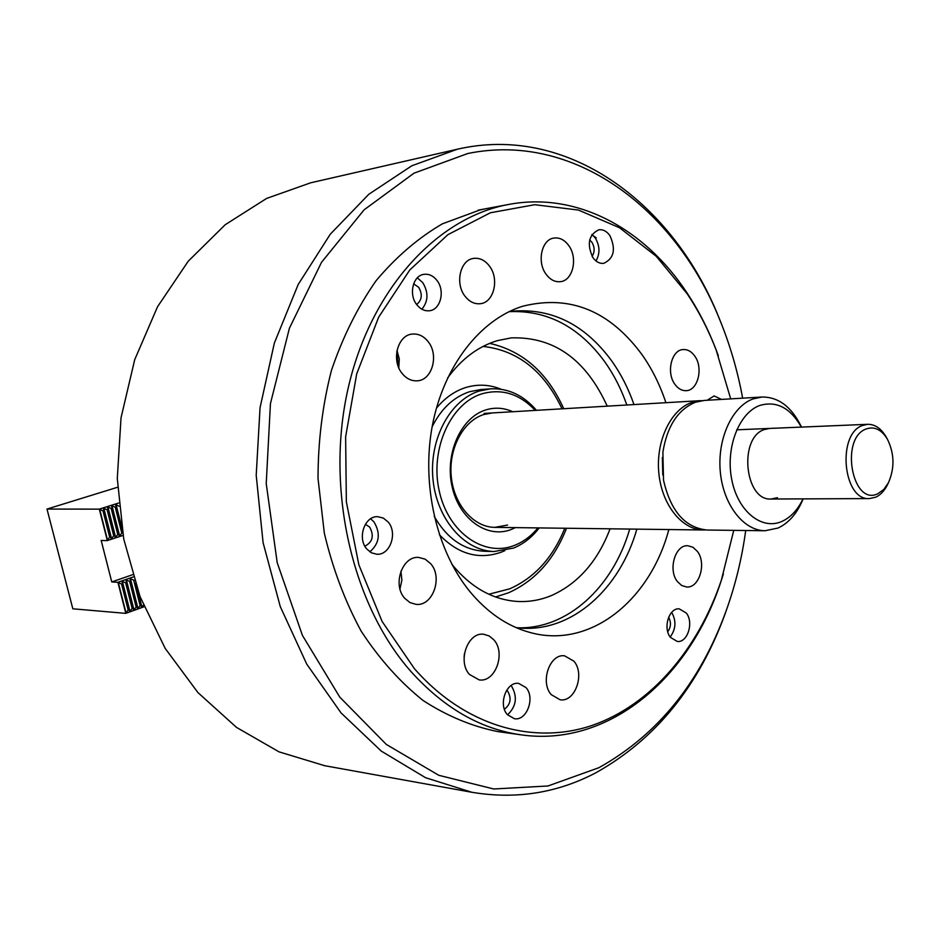 <?xml version="1.0" encoding="UTF-8"?>
<svg xmlns="http://www.w3.org/2000/svg" width="940" height="940" viewBox="0 0 940 940"><rect width="100%" height="100%" fill="white"/><g stroke="black" fill="none" stroke-linecap="round" stroke-linejoin="round"><path stroke-width="1.41" d="M515.39 527.622L511.407 529.42C487.484 539.067 459.178 519.374 452.081 486.591C444.632 453.926 460.812 417.666 485.522 410.016C494.734 407.126 503.793 407.702 512.699 411.732M492.231 412.942L483.56 414.599C463.021 421.12 448.356 448.909 451.294 476.921C454.032 504.956 473.69 527.269 494.793 527.364L507.553 525.061M535.236 410.404C519.632 393.872 501.889 388.338 481.997 393.789C450.554 403.225 429.697 449.461 439.274 491.15C448.392 533.004 484.617 557.726 514.838 545.247C523.604 541.722 531.312 535.941 537.962 527.904M539.184 527.928C531.958 537.351 523.404 544.06 513.51 548.067L494.158 551.51C464.348 550.969 436.571 519.021 432.952 479.001C429.063 439.039 450.295 399.853 479.423 390.981L490.515 388.843C508.129 388.032 523.439 395.2 536.458 410.334M705.341 529.948L703.425 529.984C681.9 529.913 661.689 504.651 658.811 472.867C655.732 441.119 670.714 409.699 691.675 402.461L702.345 400.605M769.602 428.44L764.42 429.521C738.358 437.523 744.644 501.149 771.188 499.022L777.509 497.695M662.77 475.017L662.359 457.451M762.023 397.021L704.248 400.428L695.4 402.25C677.963 409.535 667.13 426.173 662.888 452.152L663.523 480.14C670.584 511.172 685.131 527.81 707.15 530.031L765.019 530.748C743.47 530.689 723.201 504.569 720.287 471.669C717.185 438.804 732.178 406.315 753.163 398.877L762.023 397.021C778.308 396.95 791.28 406.597 800.951 425.961L801.479 427.101L800.951 425.961M801.338 427.101C790.34 407.807 776.487 400.593 759.802 405.457C738.934 412.836 725.363 447.945 731.755 479.623C737.841 511.419 761.823 530.618 782.045 521.359C790.775 517.353 797.755 509.856 802.995 498.882M802.619 500.151L803.124 498.882L802.619 500.151C796.756 513.827 788.554 523.134 778.014 528.045L765.019 530.748M866.245 428.934C839.491 438.122 852.298 507.095 878.054 493.606L883.776 489.47L888.406 482.819C894.786 468.144 894.457 453.62 887.431 439.227C881.532 429.592 874.47 426.161 866.245 428.934M887.877 483.9L887.243 485.216C884.211 491.056 880.38 495.039 875.751 497.19L869.453 498.588C842.98 500.832 836.635 433.798 862.626 425.444L867.784 424.304C875.046 424.281 881.168 428.487 886.15 436.9L886.796 438.075M396.798 351.619L398.349 366.694M742.647 398.161C737.559 370.536 729.804 344.064 719.359 318.754C675.026 208.727 574.152 131.682 467.826 153.502L413.988 173.183L364.097 209.832L321.504 262.342L289.414 328.224L270.438 403.613L266.232 483.583L277.194 562.625L302.41 635.358L339.775 697.116L386.352 744.457L438.792 775.3L493.712 788.977L547.973 785.981L598.945 767.686C657.53 734.904 699.854 682.828 725.927 611.435C735.292 585.514 741.883 558.548 745.714 530.513M725.927 611.435L725.163 613.714C698.69 686.224 655.65 739.216 596.042 772.68C557.279 793.09 515.872 799.623 471.821 792.267L425.562 777.709L381.299 751.119L341.032 712.884L306.734 664.11L280.261 606.547L263.083 542.639L256.209 475.288L260.051 407.702L274.339 343.1L298.215 284.444L330.281 234.213L368.797 194.275L411.826 165.769L457.392 149.202L462.457 148.121C570.921 126.207 673.463 204.779 718.489 316.533L721.755 324.688M457.392 149.202L310.647 182.807L266.631 198.422L225.201 224.731L188.235 261.214L157.532 306.757L134.702 359.703L121.025 417.83L117.288 478.554L123.739 539.043L140.013 596.512L165.193 648.412L197.917 692.568L236.481 727.384L279.039 751.859L324.782 765.724M486.191 208.657L479.882 209.984L442.435 223.802C418.265 237.891 396.139 256.867 376.059 280.743C357.611 307.169 342.724 337.096 331.409 370.524C322.49 405.375 318.037 441.365 318.026 478.519L324.335 533.203C332.713 568.677 345.015 601.353 361.23 631.257C379.349 658.917 399.982 682.005 423.141 700.535C447.252 716.127 472.174 726.479 497.918 731.602L498.705 731.72M596.242 237.797L591.789 234.836M451.929 564.376C470.717 587.336 492.466 599.697 517.176 601.436C529.208 602.105 540.841 600.049 552.074 595.279C578.5 583.164 597.828 561.004 610.084 528.809M607.228 406.151C585.832 359.315 553.848 336.555 511.266 337.883L497.471 340.621C478.213 346.413 461.587 358.869 447.593 377.974M135.337 583.388L141.541 607.405L143.432 605.16M134.361 580.403L129.896 578.511L137.569 608.838L140.119 605.642L133.797 580.603M140.119 605.642L140.883 605.372M118.957 506.178L115.514 504.392L122.647 533.097M116.172 507.518L111.472 505.661L119.239 536.399L121.8 533.144L115.397 507.764M121.8 533.144L122.576 532.886M130.566 581.731L125.89 579.898L133.586 610.272L136.147 607.076L129.791 582.001M136.147 607.076L136.911 606.805M112.119 508.798L107.407 506.942L115.209 537.727L117.77 534.472L111.331 509.045M117.77 534.472L118.546 534.214M126.559 583.129L121.871 581.296L129.591 611.717L132.152 608.509L125.784 583.399M132.152 608.509L132.916 608.239M108.053 510.091L103.329 508.235L111.155 539.067L113.717 535.8L107.266 510.338M113.717 535.8L114.492 535.542M122.529 584.527L117.841 582.307L133.257 576.948M144.09 606.746L125.737 613.362L128.145 609.954L121.754 584.798M128.145 609.954L128.909 609.672M103.964 511.384L99.24 509.139L118.663 503.018M123.058 535.412L107.242 540.618L109.651 537.128L103.177 511.63M109.651 537.128L110.438 536.869M125.737 613.362L72.826 608.803L47 509.069L117.594 487.261M47 509.069L99.24 509.139M107.242 540.618L101.179 540.453L111.754 581.931L117.841 582.307M111.754 581.931L132.575 574.728M125.772 613.221L117.958 582.459M107.278 540.465L99.358 509.292M592.893 257.595C596.007 261.861 599.626 263.776 603.739 263.353C614.02 258.5 616.076 249.264 609.907 235.635C606.758 231.228 603.057 229.29 598.815 229.795C588.64 234.777 586.666 244.047 592.893 257.595M595.96 260.932C600.155 253.6 599.932 245.928 595.29 237.949L592.047 234.448M592.106 256.373C594.844 251.955 594.785 247.255 591.918 242.273L589.686 239.97M366.917 549.148L371.488 552.826L376.822 554.236C390.159 555.399 397.937 532.721 388.032 521.9L383.297 518.069L377.715 516.683C364.555 515.778 356.941 538.456 366.917 549.148M369.855 551.851C379.513 543.367 380.853 533.332 373.873 521.759L370.595 518.81M364.873 546.175C372.663 542.098 374.273 535.741 369.702 527.117L365.366 524.285M416.82 304.736C420.403 309.201 424.575 311.211 429.345 310.764C440.59 309.906 445.337 290.801 436.959 280.437C433.305 275.808 429.004 273.763 424.069 274.327C412.977 275.373 408.383 294.502 416.82 304.736M421.896 309.225C428.358 301.2 428.616 292.293 422.683 282.541L417.325 277.864M416.655 304.525C421.978 300.083 422.659 294.338 418.7 287.323L413.635 283.821M507.4 714.682L514.415 718.712C526.788 721.121 535.389 697.739 525.989 687.575L518.68 683.415C506.449 681.206 497.918 704.612 507.4 714.682M507.553 714.858C516.401 706.304 517.693 696.681 511.442 685.965L511.066 685.542M504.392 709.242C510.573 704.459 511.689 698.479 507.764 691.3L506.684 690.242M670.479 637.414L677.282 641.468C687.563 642.925 694.014 622.351 686.282 613.021L679.268 608.873C669.092 607.534 662.677 628.155 670.479 637.414M670.185 637.003C675.942 629.13 676.448 620.905 671.677 612.351M667.741 631.704C671.007 627.086 671.301 622.28 668.622 617.275M469.471 674.45L479.189 679.902C495.31 682.64 506.037 653.1 493.923 639.917L489.211 635.957L483.677 634.253C467.803 631.856 457.216 661.431 469.471 674.45M464.09 657.225L464.442 653.629M674.861 384.248C678.069 388.69 681.829 390.829 686.141 390.676C697.927 390.617 703.531 367.928 694.789 356.107C691.523 351.501 687.645 349.316 683.168 349.551C671.536 349.786 666.025 372.557 674.861 384.248M551.251 694.648L560.123 699.783C575.104 702.474 585.185 673.804 573.882 661.161L564.576 655.826C549.794 653.418 539.819 682.146 551.251 694.648M402.156 373.462C406.433 378.691 411.45 381.135 417.207 380.818C432.247 380.348 439.203 354.932 428.076 341.572C423.67 336.085 418.453 333.582 412.425 334.064C397.644 334.875 390.934 360.326 402.156 373.462M398.807 367.81L399.277 358.986L397.009 350.444M464.995 296.171C469.365 301.74 474.441 304.255 480.246 303.714C493.888 302.68 499.598 279.004 489.446 266.079C484.981 260.251 479.717 257.689 473.678 258.394C460.259 259.71 454.748 283.434 464.995 296.171M677.399 581.566L681.641 585.479L686.576 586.995C699.301 588.381 706.809 563.154 697.316 551.322L692.945 547.245L687.81 545.74C675.237 544.542 667.8 569.851 677.399 581.566M404.74 598.31L410.005 602.611L416.138 604.373C432.823 606.394 443.093 577.266 430.673 563.695L425.162 559.159L418.664 557.42C402.25 555.787 392.191 584.927 404.74 598.31M399.982 588.957L401.885 580.133L400.922 571.168M546.105 274.28C550.206 279.744 554.964 282.212 560.393 281.671C572.954 280.661 578.124 258.042 568.747 245.563C564.564 239.876 559.664 237.374 554.024 238.043C541.652 239.289 536.646 261.978 546.105 274.28M730.697 398.865L716.139 349.939C708.349 329.752 698.702 311.058 687.234 293.856L656.261 256.303L619.566 227.774L578.488 210.067L534.743 204.709L490.433 212.757L447.945 234.636L409.828 269.909L378.667 317.168L356.695 373.92L345.626 436.83L346.355 501.854L358.845 564.764L382.134 621.505L414.446 668.704C465.288 726.679 533.967 745.291 592.505 725.292C651.138 704.8 698.02 649.223 721.309 580.356L733.752 530.36M723.377 573.999L720.957 581.508C689.643 677.952 608.826 747.688 520.607 734.775C480.176 728.958 443.48 707.714 410.533 671.043C352.089 604.62 325.369 489.164 347.941 389.148C370.454 289.015 437.406 217.316 508.716 204.438C576.984 191.501 644.57 228.761 686.529 292.164C698.126 309.554 707.855 328.436 715.74 348.822L718.325 355.755M516.307 627.697L520.09 628.061C571.884 632.444 619.754 589.11 636.862 529.149M633.971 404.576C628.425 388.608 621.07 374.144 611.893 361.171C585.314 324.829 552.344 308.144 512.97 311.14L508.963 311.716M516.741 627.744C567.137 629.894 612.974 587.277 629.706 529.056M626.827 404.999C621.281 389.101 613.926 374.696 604.761 361.771C579.158 326.803 547.374 310.094 509.398 311.645M665.908 402.696C660.115 385.247 652.313 369.467 642.502 355.332C609.884 310.694 569.84 294.361 522.358 306.322C480.058 319.753 443.656 366.142 432.365 425.526C421.132 484.887 436.63 551.357 470.247 592.024C487.707 612.809 507.518 626.263 529.678 632.385C589.791 649.446 649.963 600.719 668.845 529.549M721.497 399.418L714.13 395.94L707.197 400.252M488.847 594.245L509.703 588.84C534.519 577.818 552.885 557.62 564.811 528.245M490.515 388.843L480.669 389.571L469.601 391.698C453.714 396.974 441.224 408.653 432.142 426.76M436.407 408.219C444.855 397.961 454.643 391.052 465.782 387.515C477.743 383.92 489.529 384.495 501.138 389.254M504.897 550.617L501.666 552.015C479.048 560.134 458.274 554.353 439.344 534.672M434.221 516.365C446.947 538.42 463.643 550.053 484.3 551.24L494.158 551.51M562.038 408.818C544.201 371.171 517.881 350.362 483.078 346.413M107.56 540.241L99.71 509.374M126.042 612.986L118.299 582.53M111.625 538.902L103.8 508.082M111.155 539.067L103.329 508.235M129.591 611.717L121.871 581.296M130.049 611.552L122.329 581.131M115.667 537.574L107.877 506.801M115.209 537.727L107.407 506.942M133.586 610.272L125.89 579.898M134.044 610.107L126.348 579.733M119.709 536.246L111.931 505.52M119.239 536.399L111.472 505.661M137.569 608.838L129.896 578.511M138.027 608.673L130.355 578.347M121.46 525.942L115.984 504.24M122.376 531.547L115.514 504.392M141.541 607.405L135.877 585.009M141.999 607.24L137.698 590.25M495.556 596.982L508.528 592.788C535.013 580.897 554.341 559.382 566.514 528.268M563.741 408.724C547.456 372.698 522.769 350.914 489.658 343.37M494.793 527.364L703.425 529.984M484.065 413.424L700.523 400.652M771.188 499.022L869.453 498.588M736.69 429.815L867.784 424.304M887.431 439.227L886.15 436.9M888.406 482.819L887.243 485.216M323.724 765.536L471.821 792.267M719.359 318.754L718.489 316.533M478.155 210.161L508.716 204.438M497.918 731.602L520.607 734.775M716.139 349.939L715.74 348.822M721.309 580.356L720.957 581.508"/></g></svg>
